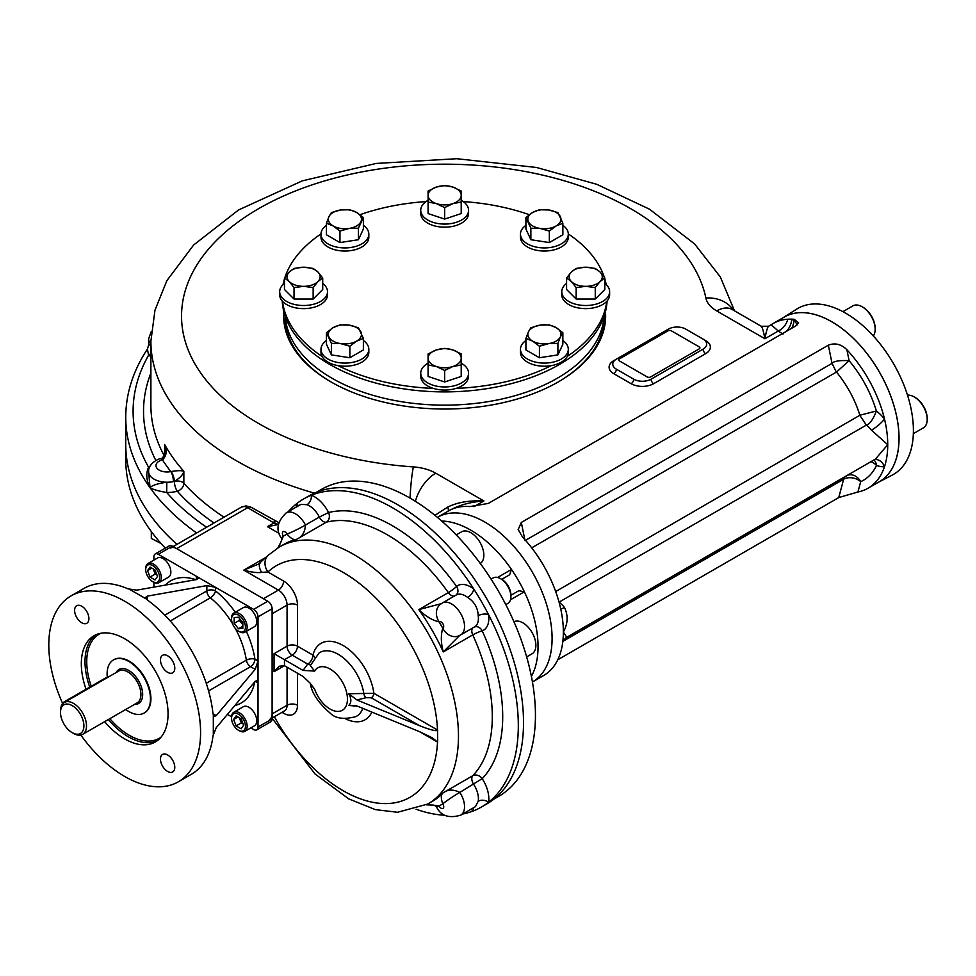 <?xml version="1.0" encoding="UTF-8"?>
<svg xmlns="http://www.w3.org/2000/svg" width="976" height="976" viewBox="0 0 976 976"><rect width="100%" height="100%" fill="white"/><g stroke="black" fill="none" stroke-linecap="round" stroke-linejoin="round"><path stroke-width="1.46" d="M165.322 548.146A318.908 184.122 180 0 1 125.745 459.306L125.745 444.275A318.908 184.122 0 0 0 176.961 544.352A318.908 184.122 180 0 1 125.745 444.275L125.745 417.24A318.908 184.122 0 0 0 150.023 487.695A318.908 184.122 0 0 0 196.652 532.994M107.189 677.71A4.904 2.83 120 0 0 105.237 678.149L64.477 701.683A4.904 2.83 120 0 0 61.11 706.661M73.493 733.427L72.2 732.671A16.555 9.565 60 0 1 60.488 712.395A16.555 9.565 60 0 1 72.2 705.636A16.555 9.565 60 0 1 83.899 725.912A16.555 9.565 60 0 1 72.2 732.671L73.493 733.427A18.398 10.626 60 0 0 82.692 734.342L137.116 702.915A18.398 10.626 60 0 0 137.116 681.675A18.398 10.626 60 0 0 118.718 671.049L64.294 702.476A18.398 10.626 60 0 1 82.692 713.09A18.398 10.626 60 0 1 82.692 734.342M60.488 712.395L60.488 710.894A18.398 10.626 60 0 1 64.294 702.476M107.323 677.625A30.659 17.702 60 0 1 113.46 659.922A30.659 17.702 60 0 1 144.119 677.625A30.659 17.702 60 0 1 144.119 713.041A30.659 17.702 60 0 1 128.783 711.516A30.659 17.702 60 0 1 125.721 709.491M80.837 735.05A107.323 61.964 -120 0 0 178.352 781.788L191.357 774.285A107.323 61.964 -120 0 0 212.988 735.819L216.245 727.681L255.187 681.346L257.188 680.418L258.018 682.98L258.018 616.881A6.137 3.538 -120 0 0 253.675 609.366L215.513 587.332L206.851 585.6L147.242 596.153L147.242 599.911L145.448 597.519L147.242 596.153M250.832 727.901L253.675 729.548A6.137 3.538 -120 0 0 256.749 729.853L270.84 721.715A6.137 3.538 -120 0 0 272.109 718.909L272.109 608.743A6.137 3.538 -120 0 0 267.778 601.228L172.374 546.145A6.137 3.538 -120 0 0 169.299 545.84L155.208 553.978A6.137 3.538 -120 0 0 153.94 556.796L153.94 560.078M235.289 612.245A70.528 40.724 -120 0 0 215.513 590.907L215.513 587.332L158.271 554.283A6.137 3.538 -120 0 0 155.208 553.978M256.749 729.853A6.137 3.538 -120 0 0 258.018 727.047L258.018 682.98L255.187 681.346M81.764 606.23A10.114 5.844 -120 0 0 76.701 605.73A10.114 5.844 -120 0 0 74.603 610.366A10.114 5.844 -120 0 0 79.019 620.541A10.114 5.844 -120 0 0 86.815 623.249A10.114 5.844 -120 0 0 88.365 615.148A10.114 5.844 -120 0 0 81.764 606.23M174.777 668.194A10.114 5.844 -120 0 0 170.361 658.007A10.114 5.844 -120 0 0 162.565 655.299A10.114 5.844 -120 0 0 160.467 659.935A10.114 5.844 -120 0 0 164.883 670.109A10.114 5.844 -120 0 0 172.679 672.83A10.114 5.844 -120 0 0 174.777 668.194M167.616 771.467A10.114 5.844 -120 0 0 172.679 771.967A10.114 5.844 -120 0 0 172.679 760.28A10.114 5.844 -120 0 0 162.565 754.436A10.114 5.844 -120 0 0 160.467 759.072A10.114 5.844 -120 0 0 167.616 771.467M113.68 659.8A30.659 17.702 60 0 1 137.396 667.718A30.659 17.702 60 0 1 150.926 698.743A30.659 17.702 60 0 1 144.35 712.907M86.034 689.227A61.329 35.404 60 0 1 94.025 635.742A61.329 35.404 60 0 1 155.355 671.146A61.329 35.404 60 0 1 155.355 741.955A61.329 35.404 60 0 1 124.684 738.917A61.329 35.404 60 0 1 104.639 721.667M178.352 781.788A107.323 61.964 -120 0 0 178.352 657.861A107.323 61.964 -120 0 0 71.028 595.897A107.323 61.964 -120 0 0 48.8 645.038A107.323 61.964 -120 0 0 62.598 703.391M208.571 690.935L250.588 666.669A6.137 3.538 120 0 0 254.931 659.166L258.018 660.947L255.187 669.329L216.245 715.664L214.159 716.53L212.988 713.785A107.323 61.964 -120 0 0 147.242 599.911M213.317 734.355L213.317 715.213M227.42 714.383L231.568 716.787M153.94 582.318L153.94 587.113M196.432 579.585L196.432 576.316L198.238 578.317L196.432 579.585L136.835 590.138L128.161 588.894A107.323 61.964 -120 0 0 84.034 588.394L71.028 595.897M146.168 598.91L129.588 589.333M491.074 579.122L493.136 577.926A14.713 8.503 60 0 1 500.493 578.658L500.493 578.658A14.713 8.503 60 0 1 510.899 596.69A14.713 8.503 60 0 1 507.849 603.424L505.788 604.62M501.884 579.463L500.493 578.658L501.884 579.463A12.761 7.369 60 0 1 510.899 595.079L510.899 596.69M238.498 617.222L242.841 622.615L242.841 628.398L238.498 628.776L234.167 623.383L234.167 617.601L238.498 617.222M242.841 624.701L239.364 620.382L239.364 618.296M239.364 620.382L234.167 623.383M242.841 626.275L238.498 628.776M238.498 631.155L239.364 631.655A11.041 6.368 -120 0 0 244.891 632.204A11.041 6.368 -120 0 0 246.574 623.359A11.041 6.368 -120 0 0 239.364 613.623A11.041 6.368 -120 0 0 233.85 613.074A11.041 6.368 -120 0 0 231.556 618.137L231.556 619.138A9.809 5.661 -120 0 0 238.498 631.155A9.809 5.661 -120 0 0 245.44 627.141A9.809 5.661 -120 0 0 238.498 615.124A9.809 5.661 -120 0 0 231.556 619.138M244.891 632.204L254.431 626.69A11.041 6.368 -120 0 0 254.431 613.941A11.041 6.368 -120 0 0 243.39 607.572L233.85 613.074M243.634 725.241L241.121 728.804L236.119 725.912L233.618 719.458L236.119 715.896L241.121 718.787L243.634 725.241M243.122 723.948L241.316 722.911L239.315 717.75M237.949 716.957L233.618 719.458M241.316 722.911L236.119 725.912M238.498 730.292L239.364 730.792A11.041 6.368 -120 0 0 244.891 731.341A11.041 6.368 -120 0 0 247.172 726.29A11.041 6.368 -120 0 0 242.353 715.176A11.041 6.368 -120 0 0 233.85 712.224A11.041 6.368 -120 0 0 231.556 717.275L231.556 718.275A9.809 5.661 -120 0 0 238.498 730.292A9.809 5.661 -120 0 0 245.44 726.29A9.809 5.661 -120 0 0 238.498 714.273A9.809 5.661 -120 0 0 231.556 718.275M244.891 731.341L254.431 725.827A11.041 6.368 -120 0 0 254.431 713.09A11.041 6.368 -120 0 0 243.39 706.709L233.85 712.224M147.51 570.606L150.011 567.044L155.025 569.935L157.526 576.389L155.025 579.951L150.011 577.06L147.51 570.606L151.853 568.105M157.026 575.096L155.221 574.059L153.22 568.898M155.221 574.059L150.011 577.06M152.646 581.586L153.513 582.086A11.041 6.368 -120 0 0 159.027 582.623A11.041 6.368 -120 0 0 161.308 577.572A11.041 6.368 -120 0 0 156.489 566.47A11.041 6.368 -120 0 0 147.986 563.506A11.041 6.368 -120 0 0 145.705 568.557L145.705 569.569A9.809 5.661 -120 0 0 152.646 581.586A9.809 5.661 -120 0 0 159.576 577.572A9.809 5.661 -120 0 0 152.646 565.555A9.809 5.661 -120 0 0 145.705 569.569M159.027 582.623L168.567 577.121A11.041 6.368 -120 0 0 170.849 572.07A11.041 6.368 -120 0 0 166.03 560.956A11.041 6.368 -120 0 0 157.526 558.004L147.986 563.506M357.728 706.295L348.761 705.441L356.862 705.929L419.619 731.707L432.368 737.832L437.516 742.041A3.684 2.123 120 0 0 437.492 741.65M362.804 708.369A36.771 21.228 60 0 1 355.801 716.64C343.93 719.702 335.378 718.531 330.169 713.127C318.261 702.769 311.637 692.826 310.295 683.31L303.036 676.417L284.467 665.705L274.061 671.708L279.27 666.218L284.467 665.705L284.467 659.691L292.275 655.189L307.708 664.095L303.036 670.414L274.061 653.688L287.066 646.173A7.357 4.246 180 0 1 297.473 646.173L312.918 655.091A44.115 25.474 60 0 1 344.455 646.319A44.115 25.474 60 0 1 373.881 693.289A3.684 2.123 -60 0 1 371.283 697.791L366.195 697.681L356.862 699.926L348.761 693.753L373.881 693.289L437.516 730.024A3.684 2.123 -60 0 1 437.492 730.451C435.381 731.183 429.428 729.609 419.619 725.705L356.862 699.926M310.575 683.761L314.626 689.117L310.624 684.298M366.195 697.681A3.684 1.989 -116.9 0 1 363.816 693.655A36.771 21.228 60 0 0 345.406 659.63A36.771 21.228 60 0 0 319.054 653.005L310.295 665.608L314.626 671.085A24.534 14.164 60 0 1 341.002 679.76A24.534 14.164 60 0 1 341.002 710.918A24.534 14.164 60 0 1 314.626 689.117M303.036 670.414L314.626 671.085M272.109 718.263L315.126 774.053L348.749 798.893L375.333 809.616L397.549 812.276L427.732 804.053A148.413 85.693 60 0 0 427.732 632.68A148.413 85.693 60 0 0 279.319 546.999L268.205 555.271A14.713 11.907 46.8 0 0 268.205 555.271A14.713 11.907 46.8 0 0 267.888 571.997A133.7 77.189 60 0 1 370.843 593.188A133.7 77.189 60 0 1 437.516 730.024L437.663 742.126M348.761 693.753C351.531 698.779 351.531 702.683 348.761 705.441M260.385 562.774A14.713 6.442 46.5 0 0 260.348 562.81L260.348 562.81A14.713 6.442 46.5 0 0 261.592 572.363C257.396 573.01 251.466 572.265 243.817 570.118L266.167 557.211M297.473 605.108A7.357 4.246 0 0 0 287.066 605.108L287.066 646.173A7.357 4.246 60 0 0 292.275 655.189A7.357 4.246 120 0 0 297.473 646.173L297.473 605.108A19.63 11.334 60 0 0 283.601 581.074L267.888 571.997L261.592 572.363M268.217 555.259L258.518 564.116L243.817 570.118L278.392 590.09A12.261 7.076 60 0 1 287.066 605.108L272.109 613.745L272.109 713.895L287.066 705.258L287.066 667.206M279.319 546.999L283.662 544.498A148.413 85.693 60 0 1 296.887 539.191C302.133 536.861 304.988 532.152 305.464 525.064A14.713 1.135 153.1 0 1 287.029 534.092C291.031 538.764 294.325 540.472 296.887 539.191L326.374 522.172A148.413 85.693 60 0 1 448.338 592.591A7.357 4.246 60 0 0 454.316 596.092M277.953 547.817L281.588 540.728L281.454 538.24A14.713 1.147 -33.2 0 1 281.442 538.227A14.713 1.147 -33.2 0 1 283.357 536.178L278.514 547.475M305.464 525.064A7.357 4.246 60 0 1 305.451 525.051A14.713 1.147 153.2 0 1 287.017 534.067A22.082 12.749 60 0 0 287.029 534.092A155.77 89.938 60 0 0 283.369 536.214A22.082 12.749 60 0 1 283.369 536.214A3.684 2.123 60 0 1 283.174 531.639A3.684 2.123 60 0 1 287.017 534.067M281.454 538.24A14.713 1.135 -33.1 0 1 283.369 536.214M426.341 804.834L434.015 805.139L436.382 806.591C440.603 815.802 448.716 818.657 460.733 815.143A18.398 10.626 60 0 0 459.806 792.402C453.425 789.255 447.923 789.377 443.275 792.744C440.884 794.33 440.713 798.026 442.762 803.834A22.082 12.749 60 0 0 442.787 803.858A14.713 1.147 146.8 0 1 459.806 792.402A7.357 4.246 60 0 1 459.806 792.39A14.713 1.135 146.9 0 0 442.762 803.834A155.77 89.938 60 0 1 439.102 805.944A22.082 12.749 60 0 1 439.115 805.969A14.713 1.147 -26.8 0 1 436.394 806.603A14.713 1.147 -26.8 0 0 436.394 806.603A14.713 1.135 -26.9 0 0 439.102 805.944L426.927 804.517M441.494 603.595L418.85 609.61C425.402 616.149 432.148 620.248 439.102 621.895A22.082 12.749 60 0 0 439.115 621.883A14.713 11.968 50.5 0 1 440.176 604.51A14.713 11.968 50.7 0 0 439.102 621.895A155.77 89.938 60 0 1 442.762 628.239A22.082 12.749 60 0 1 442.787 628.227A14.713 11.968 -110.5 0 0 458.354 635.998A14.713 11.968 -110.7 0 1 442.762 628.239C440.713 635.083 440.884 642.977 443.275 651.919L472.762 634.9A148.413 85.693 60 0 1 472.762 775.725A7.357 4.246 60 0 0 473.689 784.387A18.398 10.626 60 0 1 478.216 801.223L475.471 806.64L460.733 815.143M459.806 635.315L443.275 651.919A148.413 85.693 60 0 0 418.85 609.61L448.338 592.591A7.357 0.988 -35.5 0 0 456.561 586.43A25.754 14.872 60 0 1 473.811 589.065A177.852 102.687 60 0 1 488.549 614.599A177.852 102.687 60 0 1 488.549 802.235A177.852 102.687 60 0 1 481.485 807.018A177.852 102.687 60 0 1 473.811 810.739A177.852 102.687 60 0 1 462.673 814.033M472.835 808.152A7.357 4.929 -69.6 0 1 473.811 810.739A25.754 14.872 60 0 1 470.798 809.336M281.442 538.227C275.586 529.98 277.172 521.538 286.224 512.876L300.937 504.372L307.013 504.69A7.357 4.929 110.4 0 0 311.307 495.247A177.852 102.687 60 0 1 473.811 589.065A7.357 3.44 -51.9 0 1 467.687 597.458C474.348 601.716 477.85 607.804 478.216 615.697A7.357 3.44 171.9 0 1 488.549 614.599A25.754 14.872 60 0 1 482.205 630.85A155.77 89.938 60 0 1 482.205 778.653A25.754 14.872 60 0 1 488.549 802.235A7.357 4.929 9.6 0 0 478.216 801.223M288.152 511.766A177.852 102.687 60 0 1 296.57 503.762A177.852 102.687 60 0 1 303.634 498.968A177.852 102.687 60 0 1 311.307 495.247A25.754 14.872 60 0 1 328.558 512.534A155.77 89.938 60 0 1 456.561 586.43A7.357 5.978 -129.5 0 1 456.109 595.055M296.289 507.069A25.754 14.872 60 0 1 296.57 503.762A7.357 4.929 -170.4 0 1 298.327 505.897M279.112 533.421L267.412 526.662L278.319 524.502M444.678 815.241A177.852 102.687 60 0 1 416.057 809.226M267.412 526.662L273.914 522.904C276.403 521.025 276.11 520.855 273.048 522.404M283.601 581.074A7.357 4.246 -60 0 1 278.392 590.09L263.435 598.727L176.705 548.658A12.261 7.076 -120 0 0 170.568 548.048M269.571 719.507A12.261 7.076 -120 0 0 272.109 713.895M303.634 498.968L308.831 495.967A177.852 102.687 60 0 1 486.682 598.654A177.852 102.687 60 0 1 486.682 804.017L481.485 807.018M531.408 676.417A95.062 54.888 -120 0 0 524.356 591.773L518.842 590.712L511.485 594.957A92.659 53.497 -120 0 0 510.826 593.664M510.497 599.776L524.356 591.773A95.062 54.888 -120 0 0 511.485 569.459L509.643 574.779L501.701 579.354M532.445 681.992A95.062 54.888 -120 0 0 532.408 572.253A95.062 54.888 -120 0 0 437.382 517.353A95.062 54.888 -120 0 1 532.408 572.253A95.062 54.888 -120 0 1 532.445 681.992L543.681 675.514A95.062 54.888 60 0 0 560.114 653.969A95.062 54.888 60 0 0 562.566 643.489C562.359 641.732 563.762 639.67 566.751 637.291L563.359 631.997A95.062 54.888 60 0 1 562.566 643.489M497.626 577.463L511.485 569.459A95.062 54.888 -120 0 0 441.689 521.038M518.842 590.712L511.485 594.957M493.758 799.222L498.736 796.343A177.242 102.334 -120 0 0 525.905 654.323A177.242 102.334 -120 0 0 410.115 498.138A177.242 102.334 -120 0 0 321.507 489.366L316.517 492.233M285.309 316.529A159.454 92.061 0 0 0 331.901 378.176A159.454 92.061 0 0 0 502.896 398.781A159.454 92.061 0 0 0 603.985 316.529M283.845 311.661A160.991 92.94 0 0 0 330.815 381.811A160.991 92.94 0 0 0 558.479 381.811A160.991 92.94 0 0 0 605.449 311.661M557.943 382.128A159.454 92.061 0 0 0 604.083 316.236M285.212 316.236A159.454 92.061 0 0 0 331.352 382.128M162.699 459.733C166.603 455.536 167.25 450.448 164.627 444.47L164.968 449.472C164.468 455.072 163.175 458.098 161.113 458.561A7.357 2.013 75.2 0 1 161.113 458.549A7.357 2.013 75.2 0 1 162.699 459.733L162.419 459.818A7.357 2.501 75.2 0 0 160.528 458.708L161.113 458.549M160.528 458.708C159.186 458.391 148.108 463.393 148.62 471.615A18.398 10.626 180 0 0 166.798 482.242C157.734 483.498 152.134 485.316 150.023 487.695C152.988 489.501 158.551 491.099 166.713 492.49L166.798 482.242A18.398 10.626 0 0 0 173.423 481.571A18.398 10.626 0 0 0 174.375 481.351L173.423 481.571A7.357 2.086 -102.1 0 0 170.861 471.579L171.154 471.518C177.339 470.493 181.573 470.408 183.854 471.274A293.764 169.604 180 0 1 164.627 444.47L164.627 453.047M206.583 527.26A311.551 179.865 0 0 1 166.713 492.49A25.754 14.872 0 0 0 177.327 491.257A7.357 2.403 75.8 0 1 174.375 481.351L174.375 481.339A7.357 2.22 -106.2 0 0 171.154 471.518M213.988 522.99A301.12 173.85 0 0 1 177.327 491.257A7.357 5.331 138.1 0 0 183.854 483.291A7.357 4.246 -0 0 0 174.375 481.351C179.877 478.106 183.037 474.751 183.854 471.274L183.854 483.291A293.764 169.604 0 0 0 224.016 517.195M149.828 466.54A25.754 14.872 0 0 0 148.584 467.236A7.357 4.294 -120.6 0 0 149.365 467.602M148.62 471.615L150.023 487.695C146.29 480.168 145.814 473.348 148.584 467.236A311.551 179.865 0 0 1 148.584 355.227L147.413 349.091L148.62 345.065L148.62 338.831L151.28 331.523M150.89 353.324A7.357 4.294 -59.4 0 1 148.584 355.227A25.754 14.872 0 0 0 150.89 356.435M150.89 344.882L148.62 345.065M434.918 515.316L447.691 507.093C457.476 502.274 469.541 500.237 483.889 500.981L435.735 473.189A38.027 21.948 0 0 0 413.373 466.906A263.093 151.902 0 0 1 181.756 310.063A263.093 151.902 0 0 1 434.198 164.31A263.093 151.902 0 0 1 705.88 298.034A38.027 21.948 0 0 0 716.75 310.941L764.903 338.745C766.331 331.181 767.551 327.009 768.576 326.252L761.219 326.252C762.244 327.009 763.476 331.181 764.903 338.745L778.226 331.047C773.285 326.387 770.686 324.459 770.418 325.24M451.205 509.521C460.538 504.69 471.432 501.847 483.889 500.981L474.019 506.678M447.691 507.093A7.357 2.635 -122.8 0 1 448.143 511.143M870.97 461.66A12.261 9.272 -155.3 0 1 876.485 465.393A12.261 8.15 111 0 0 873.898 459.964M847.668 475.214A12.261 9.992 -113.8 0 1 860.698 481.668A85.864 49.569 -120 0 0 876.485 465.393A33.733 19.471 -120 0 0 884.488 466.687A95.062 54.888 -120 0 0 887.733 444.714A95.062 54.888 -120 0 0 884.488 418.985A12.261 2.586 -38.8 0 1 871.47 430.172L887.733 444.714L875.46 459.074L566.751 637.291M437.382 517.353L448.618 510.863A95.062 54.888 60 0 1 463.356 506.507A95.062 54.888 60 0 1 467.297 506.434A95.062 54.888 60 0 1 469.798 506.568L488.342 503.421L795.367 326.155L798.6 322.788L794.171 319.298A95.062 54.888 -120 0 0 791.67 319.152A95.062 54.888 -120 0 0 787.717 319.225A12.261 7.979 -52.8 0 1 778.226 331.047L782.996 334.17M786.546 331.254A12.261 7.076 120 0 0 791.67 319.152L793.866 320.421L794.171 319.298M787.717 319.225A95.062 54.888 -120 0 0 772.992 323.593A95.062 54.888 -120 0 0 771.138 324.752A95.062 54.888 -120 0 0 771.089 324.776M651.065 379.188L703.11 349.14A12.261 7.076 0 0 0 706.697 344.125A12.261 7.076 0 0 0 703.11 339.123L685.762 329.107A12.261 7.076 0 0 0 668.414 329.107L616.368 359.156A12.261 7.076 0 0 0 612.782 364.158A12.261 7.076 0 0 0 616.368 369.172L633.717 379.188A12.261 7.076 0 0 0 651.065 379.188A3.684 2.123 -120 0 0 653.664 383.69L705.709 353.641A3.684 2.123 60 0 1 703.11 349.14M525.015 540.619L832.04 363.353C833.943 361.096 839.641 360.205 849.12 360.693L836.481 372.051L531.713 547.853M555.698 591.554L859.893 415.227C854.927 399.489 847.119 385.105 836.481 372.051M859.893 415.227L876.387 410.981C873.081 419.521 869.738 424.231 866.359 425.097L559.053 602.143A21.46 12.395 60 0 1 564.445 607.426A12.261 2.586 -38.8 0 1 560.761 609.085M849.12 360.693C861.698 375.797 870.787 392.559 876.387 410.981A33.733 19.471 -120 0 1 884.488 418.985A95.062 54.888 -120 0 0 846.875 349.725L849.12 360.693M874.74 459.476A12.261 9.675 -95.1 0 1 884.488 466.687A95.062 54.888 -120 0 1 868.054 488.232A95.062 54.888 -120 0 1 857.928 491.989L838.738 497.577L557.747 659.8M564.445 607.426C568.337 615.453 567.971 623.64 563.359 631.997A95.062 54.888 60 0 0 562.164 616.686L562.164 616.686A95.062 54.888 60 0 0 560.114 606.267A95.062 54.888 60 0 0 522.502 536.995L518.158 529.553L521.306 522.453L828.331 345.187C835.005 342.6 841.19 344.113 846.875 349.725M772.992 323.593L784.265 317.078A95.062 54.888 60 0 1 879.327 371.966A95.062 54.888 60 0 1 879.327 481.729L868.054 488.232M568.3 233.923A162.516 93.83 180 0 1 604.278 277.208M604.827 278.929A162.516 93.83 180 0 1 606.194 284.589M606.767 301.34A162.516 93.83 180 0 1 567.288 356.374M551.281 365.61A162.516 93.83 180 0 1 455.963 388.411M433.332 388.411A162.516 93.83 180 0 1 338.013 365.61M322.007 356.374A162.516 93.83 180 0 1 282.528 301.34M283.101 284.589A162.516 93.83 180 0 1 284.467 278.929M285.016 277.208A162.516 93.83 180 0 1 320.994 233.923M359.998 214.708A162.516 93.83 180 0 1 426.036 201.593M463.258 201.593A162.516 93.83 180 0 1 529.297 214.708M607.084 300.986A162.516 93.83 180 0 1 444.653 391.888A162.516 93.83 180 0 1 282.21 300.986M285.199 318.091A159.454 92.061 180 0 1 285.248 316.37M604.046 316.37A159.454 92.061 180 0 1 604.095 318.091M699.206 346.883L671.451 330.864A2.452 1.415 180 0 0 667.974 330.864L619.406 358.9A2.452 1.415 180 0 0 619.406 360.9L647.161 376.931A2.452 1.415 180 0 0 650.638 376.931L699.206 348.883A2.452 1.415 180 0 0 699.206 346.883M877.851 482.583A95.099 54.912 -120 0 0 878.156 482.412A95.099 54.912 -120 0 0 879.352 371.954A95.099 54.912 -120 0 0 783.081 317.749A95.099 54.912 -120 0 0 782.789 317.932M878.156 482.412L892.369 475.007A95.794 55.303 -120 0 0 913.402 430.501A95.794 55.303 -120 0 0 870.824 333.292A95.794 55.303 -120 0 0 796.611 309.148L783.081 317.749M456.219 534.909L461.636 531.786A18.398 10.626 60 0 1 475.812 536.715A18.398 10.626 60 0 1 483.84 555.222A18.398 10.626 60 0 1 480.302 563.481M513.949 621.761A18.398 10.626 60 0 1 522.868 622.822A18.398 10.626 60 0 1 534.885 639.036A18.398 10.626 60 0 1 532.066 653.786L526.662 656.909M913.353 433.649L923.394 427.854A18.398 10.626 -120 0 0 927.2 419.436L927.2 418.436A17.178 9.919 -120 0 0 915.061 397.403L914.195 396.903A18.398 10.626 -120 0 0 907.509 395.17M927.2 419.436A18.398 10.626 -120 0 0 914.195 396.903M873.313 335.951A18.398 10.626 -120 0 0 875.167 329.302L875.167 328.302A17.178 9.919 -120 0 0 863.016 307.269L862.15 306.769A18.398 10.626 -120 0 0 852.951 305.854L842.91 311.649M875.167 329.302A18.398 10.626 -120 0 0 862.15 306.769M284.467 283.406A23.912 13.81 0 0 0 279.673 291.702A23.912 13.81 0 0 0 291.629 303.658A23.912 13.81 0 0 0 327.509 291.702A23.912 13.81 0 0 0 322.714 283.406M284.467 277.989L289.25 271.999L294.032 268.424L303.597 267.217L313.15 268.424L317.932 271.999A16.555 9.565 180 0 1 317.932 281.564A16.555 9.565 0 0 1 303.597 286.346L294.032 287.554L289.25 281.564L284.467 277.989L284.467 289.494L294.032 299.046L313.15 299.046L322.714 289.494L322.714 277.989L317.932 281.564L313.15 287.554L303.597 286.346A16.555 9.565 180 0 1 289.25 281.564A16.555 9.565 180 0 1 289.25 271.999A16.555 9.565 180 0 1 303.597 267.217A16.555 9.565 180 0 1 317.932 271.999L322.714 277.989M279.673 291.702L279.673 294.813A23.912 13.81 0 0 0 291.629 306.769A23.912 13.81 0 0 0 327.509 294.813L327.509 291.702M313.15 287.554L313.15 299.046M294.032 287.554L294.032 299.046M326.435 225.346A23.912 13.81 0 0 0 320.994 234.118A23.912 13.81 0 0 0 321.799 237.693A23.912 13.81 0 0 0 348.029 247.806A23.912 13.81 0 0 0 368.83 234.118A23.912 13.81 0 0 0 363.377 225.346M326.435 223.26L326.435 234.765L339.953 242.573L358.424 239.706L363.377 229.043L363.377 217.55L358.424 228.213L349.188 228.433L339.953 231.068L333.194 225.956A16.555 9.565 180 0 1 328.912 216.721A16.555 9.565 180 0 1 340.624 209.962A16.555 9.565 180 0 1 356.618 212.439A16.555 9.565 180 0 1 360.9 221.674A16.555 9.565 180 0 1 349.188 228.433A16.555 9.565 0 0 1 333.194 225.956L326.435 223.26L328.912 216.721L331.389 212.597L340.624 209.962L349.859 209.742L356.618 212.439L363.377 217.55M320.994 234.118L320.994 237.229A23.912 13.81 0 0 0 321.799 240.791A23.912 13.81 0 0 0 348.029 250.917A23.912 13.81 0 0 0 368.83 237.229L368.83 234.118M339.953 231.068L339.953 242.573M358.424 228.213L358.424 239.706M525.918 225.346A23.912 13.81 -0 0 0 520.464 234.118A23.912 13.81 -0 0 0 544.388 247.928A23.912 13.81 -0 0 0 568.3 234.118A23.912 13.81 -0 0 0 562.859 225.346M525.918 217.55L525.918 229.043L530.871 239.706L549.342 242.573L562.859 234.765L562.859 223.26L556.1 225.956A16.555 9.565 180 0 1 540.106 228.433L530.871 228.213L525.918 217.55L532.676 212.439A16.555 9.565 180 0 1 548.671 209.962A16.555 9.565 180 0 1 560.383 216.721A16.555 9.565 180 0 1 556.1 225.956L549.342 231.068L540.106 228.433A16.555 9.565 180 0 1 528.394 221.674A16.555 9.565 -0 0 1 532.676 212.439L539.435 209.742L548.671 209.962L557.906 212.597L562.859 223.26M520.464 234.118L520.464 237.229A23.912 13.81 -0 0 0 544.388 251.027A23.912 13.81 -0 0 0 568.3 237.229L568.3 234.118M530.871 228.213L530.871 239.706M549.342 231.068L549.342 242.573M566.58 283.406A23.912 13.81 -0 0 0 561.786 291.702A23.912 13.81 -0 0 0 585.698 305.512A23.912 13.81 -0 0 0 609.622 291.702A23.912 13.81 -0 0 0 604.827 283.406M566.58 277.989L566.58 289.494L576.145 299.046L595.262 299.046L604.827 289.494L604.827 277.989L600.045 281.564A16.555 9.565 180 0 1 585.698 286.346A16.555 9.565 180 0 1 571.363 281.564L566.58 277.989L571.363 271.999L576.145 268.424L585.698 267.217A16.555 9.565 180 0 1 600.045 271.999A16.555 9.565 180 0 1 600.045 281.564L595.262 287.554L585.698 286.346L576.145 287.554L571.363 281.564A16.555 9.565 180 0 1 571.363 271.999A16.555 9.565 -0 0 1 585.698 267.217L595.262 268.424L600.045 271.999L604.827 277.989M561.786 291.702L561.786 294.813A23.912 13.81 -0 0 0 585.698 308.611A23.912 13.81 -0 0 0 609.622 294.813L609.622 291.702M595.262 287.554L595.262 299.046M576.145 287.554L576.145 299.046M428.086 200.3A23.912 13.81 -0 0 0 423.938 203.362A23.912 13.81 -0 0 0 420.729 210.267A23.912 13.81 -0 0 0 444.653 224.077A23.912 13.81 -0 0 0 468.565 210.267A23.912 13.81 -0 0 0 461.209 200.3M428.086 202.069L428.086 213.573L444.653 219.088L461.209 213.573L461.209 202.069L452.925 203.618L444.653 207.595L436.37 203.618L428.086 202.069L428.086 195.346A16.555 9.565 180 0 1 436.37 187.063A16.555 9.565 180 0 1 452.925 187.063A16.555 9.565 180 0 1 461.209 195.346A16.555 9.565 180 0 1 452.925 203.618A16.555 9.565 180 0 1 436.37 203.618A16.555 9.565 -0 0 1 428.086 195.346L428.086 191.028L436.37 187.063L444.653 185.513L452.925 187.063L461.209 191.028L461.209 202.069M420.729 210.267L420.729 213.366A23.912 13.81 -0 0 0 444.653 227.176A23.912 13.81 -0 0 0 468.565 213.366L468.565 210.267M444.653 207.595L444.653 219.088M428.086 363.182A23.912 13.81 0 0 0 420.729 373.137A23.912 13.81 0 0 0 438.456 386.484A23.912 13.81 0 0 0 465.357 380.042A23.912 13.81 0 0 0 468.565 373.137A23.912 13.81 0 0 0 461.209 363.182M428.086 364.951L428.086 376.443L444.653 381.97L461.209 376.443L461.209 364.951L452.925 366.5A16.555 9.565 180 0 1 436.37 366.5A16.555 9.565 180 0 1 428.086 358.216A16.555 9.565 180 0 1 436.37 349.945L444.653 348.383L452.925 349.945L461.209 353.91L461.209 358.216A16.555 9.565 180 0 1 452.925 366.5L444.653 370.465L436.37 366.5L428.086 364.951L428.086 353.91L436.37 349.945A16.555 9.565 180 0 1 452.925 349.945A16.555 9.565 0 0 1 461.209 358.216L461.209 364.951M420.729 373.137L420.729 376.248A23.912 13.81 0 0 0 438.456 389.583A23.912 13.81 0 0 0 465.357 383.153A23.912 13.81 0 0 0 468.565 376.248L468.565 373.137M444.653 370.465L444.653 381.97M326.435 340.514A23.912 13.81 0 0 0 320.994 349.286A23.912 13.81 0 0 0 351.104 362.621A23.912 13.81 0 0 0 368.83 349.286A23.912 13.81 0 0 0 363.377 340.514M326.435 332.718L333.194 327.607L339.953 324.91L349.188 325.13A16.555 9.565 180 0 1 360.9 331.889A16.555 9.565 0 0 1 356.618 341.124L349.859 346.236L340.624 343.601L331.389 343.381L326.435 332.718L326.435 344.223L331.389 354.886L349.859 357.741L363.377 349.933L363.377 338.428L356.618 341.124A16.555 9.565 180 0 1 340.624 343.601A16.555 9.565 180 0 1 328.912 336.842A16.555 9.565 180 0 1 333.194 327.607A16.555 9.565 180 0 1 349.188 325.13L358.424 327.765L363.377 338.428M320.994 349.286L320.994 352.397A23.912 13.81 0 0 0 351.104 365.732A23.912 13.81 0 0 0 368.83 352.397L368.83 349.286M349.859 346.236L349.859 357.741M331.389 343.381L331.389 354.886M525.918 340.514A23.912 13.81 -0 0 0 520.464 349.286A23.912 13.81 -0 0 0 544.388 363.096A23.912 13.81 -0 0 0 568.3 349.286A23.912 13.81 -0 0 0 567.495 345.711A23.912 13.81 -0 0 0 562.859 340.514M525.918 338.428L525.918 349.933L539.435 357.741L557.906 354.886L562.859 344.223L562.859 332.718L560.383 336.842A16.555 9.565 180 0 1 548.671 343.601A16.555 9.565 180 0 1 532.676 341.124A16.555 9.565 180 0 1 528.394 331.889L530.871 327.765L540.106 325.13L549.342 324.91L556.1 327.607A16.555 9.565 180 0 1 560.383 336.842L557.906 343.381L548.671 343.601L539.435 346.236L532.676 341.124L525.918 338.428L528.394 331.889A16.555 9.565 180 0 1 540.106 325.13A16.555 9.565 -0 0 1 556.1 327.607L562.859 332.718M520.464 349.286L520.464 352.397A23.912 13.81 -0 0 0 544.388 366.207A23.912 13.81 -0 0 0 568.3 352.397L568.3 349.286M557.906 343.381L557.906 354.886M539.435 346.236L539.435 357.741M151.317 531.542L151.317 538.398L161.101 543.571M116.168 672.525A19.63 11.334 60 0 1 138.604 680.821A19.63 11.334 60 0 1 134.566 704.391M161.052 737.124A60.097 34.697 60 0 1 109.837 718.665M91.232 686.226A60.097 34.697 60 0 1 101.065 633.217M157.136 740.796A61.329 35.404 60 0 1 128.381 736.795A61.329 35.404 60 0 1 108.324 719.544M89.719 687.104A61.329 35.404 60 0 1 95.929 634.766M258.018 616.881L272.109 608.743M253.675 609.366L267.778 601.228M158.271 554.283L172.374 546.145M258.018 727.047L272.109 718.909M234.85 705.538A70.528 40.724 -120 0 0 254.809 681.785M255.187 669.329L250.588 666.669A6.137 3.538 60 0 1 246.33 660.166L206.241 683.31M246.33 631.362A70.528 40.724 -120 0 1 254.931 659.166A6.137 2.794 -8.7 0 0 246.33 660.166A64.392 37.173 -120 0 0 235.24 628.324M232.373 623.371A64.392 37.173 -120 0 0 210.352 597.837L170.263 620.992M215.513 590.907A6.137 2.794 -51.3 0 1 210.352 597.837A6.137 3.538 60 0 1 206.851 590.907A6.137 3.538 180 0 1 215.513 590.907M164.834 615.161L206.851 590.907L206.851 585.6M195.871 579.695A70.528 40.724 -120 0 0 165.322 585.1M212.988 713.785L216.245 715.664M419.619 731.707L437.516 742.041A133.7 77.189 60 0 1 375.589 802.809A133.7 77.189 60 0 1 274.354 716.75M371.283 697.791L419.619 725.705M274.061 671.708L274.061 653.688M310.575 664.68A7.357 4.514 -123.3 0 1 307.708 664.095A7.357 4.246 120 0 0 312.918 655.091A7.357 5.173 14.4 0 1 314.553 657.202M371.88 712.102A44.115 25.474 60 0 1 345.162 718.653M281.991 712.346L283.601 713.273A19.63 11.334 60 0 0 297.473 705.258L297.473 673.208M297.473 705.258A7.357 4.246 0 0 0 287.066 705.258A12.261 7.076 60 0 1 284.528 710.87L284.638 710.809M286.224 512.876A18.398 10.626 60 0 1 305.451 525.051L319.335 517.036A7.357 4.246 -120 0 0 326.374 522.172A7.357 5.929 -103.9 0 0 328.558 512.534L319.335 517.036A18.398 10.626 60 0 0 307.013 504.69M442.787 803.858A3.684 2.123 60 0 1 442.97 808.409A3.684 2.123 60 0 1 439.115 805.969M439.115 621.883A3.684 2.123 60 0 1 442.97 623.896A3.684 2.123 60 0 1 442.787 628.227M440.176 604.51L442.335 603.009A18.398 10.626 60 0 1 460.733 613.636A18.398 10.626 60 0 1 460.733 634.876L474.604 626.86A18.398 10.626 60 0 0 478.216 615.697M459.806 792.402L482.205 778.653A7.357 5.929 43.9 0 0 472.762 775.725L443.275 792.744A148.413 85.693 60 0 1 432.075 801.552L427.732 804.053M474.519 626.921A7.357 5.978 69.5 0 1 482.205 630.85A7.357 0.988 -24.5 0 0 472.762 634.9A7.357 4.246 -120 0 1 472.713 627.958M283.601 713.273A7.357 4.246 120 0 0 283.345 711.565M442.335 603.009L456.207 594.994A18.398 10.626 60 0 1 467.687 597.458M176.705 548.658L247.611 507.715A7.357 4.246 -60 0 1 251.283 507.349L246.025 505.897L241.475 507.105A12.261 7.076 60 0 1 247.611 507.715L273.914 522.904A12.261 7.076 -120 0 0 278.392 524.051M503.079 580.244A92.659 53.497 -120 0 0 502.286 579.024M734.501 310.819L720.337 276.964L694.595 243.915L649.467 209.181L596.775 184.305L536.483 167.469L456.817 158.722L376.211 163.443L302.279 180.865L238.547 209.962L193.614 245.025L166.859 280.661L154.977 310.173L150.89 341.124L150.89 405.223A293.764 169.604 0 0 0 163.968 455.28M150.89 341.124A293.764 169.604 0 0 0 314.382 493.136M170.861 471.579A11.041 6.368 180 0 1 156.819 468.041A11.041 6.368 180 0 1 162.419 459.818A301.12 173.85 180 0 0 170.861 471.579M150.89 343.942A18.398 10.626 180 0 1 148.62 338.831M150.89 373.027A301.12 173.85 0 0 0 155.892 460.538M565.775 637.962L848.644 474.653A73.59 42.493 -120 0 0 850.425 473.519M857.928 491.989L860.698 481.668A12.261 8.674 15 0 0 843.642 479.24L838.738 497.577M844.972 476.776A12.261 7.076 -120 0 0 843.642 479.24L563.298 641.11M796.977 325.045A12.261 8.674 -165 0 0 793.866 320.421A12.261 7.076 -60 0 1 791.719 328.265M705.709 353.641A15.945 9.211 0 0 0 705.709 340.624A3.684 2.123 -60 0 1 705.282 340.831M633.717 379.188A3.684 2.123 -60 0 1 631.118 383.69A15.945 9.211 0 0 0 653.664 383.69M705.709 340.624L703.135 339.136M616.368 369.172A3.684 2.123 -60 0 1 613.77 373.674L631.118 383.69M614.197 360.864A3.684 2.123 60 0 1 613.77 360.656A15.945 9.211 0 0 0 613.77 373.674M616.344 359.168L613.77 360.656M859.832 415.386L866.359 425.097A21.46 12.395 -120 0 1 871.47 430.172M828.331 345.187L832.04 363.353L836.298 372.002M521.306 522.453L524.795 539.508M761.219 326.252L732.073 309.429A30.659 17.702 120 0 0 716.75 310.941M415.398 501.31A30.659 17.702 -60 0 1 435.735 473.189M733.147 310.039A30.659 24.864 168.3 0 0 705.88 298.034M410.03 498.089A30.659 2.977 -86 0 1 413.373 466.906M458.354 635.998L460.733 634.876M278.746 522.575L251.283 507.349M173.118 546.584L241.475 507.105M272.109 718.043L284.528 710.87M125.745 417.24C125.855 393.56 133.078 370.843 147.413 349.091M768.576 326.252L771.138 324.752"/></g></svg>
